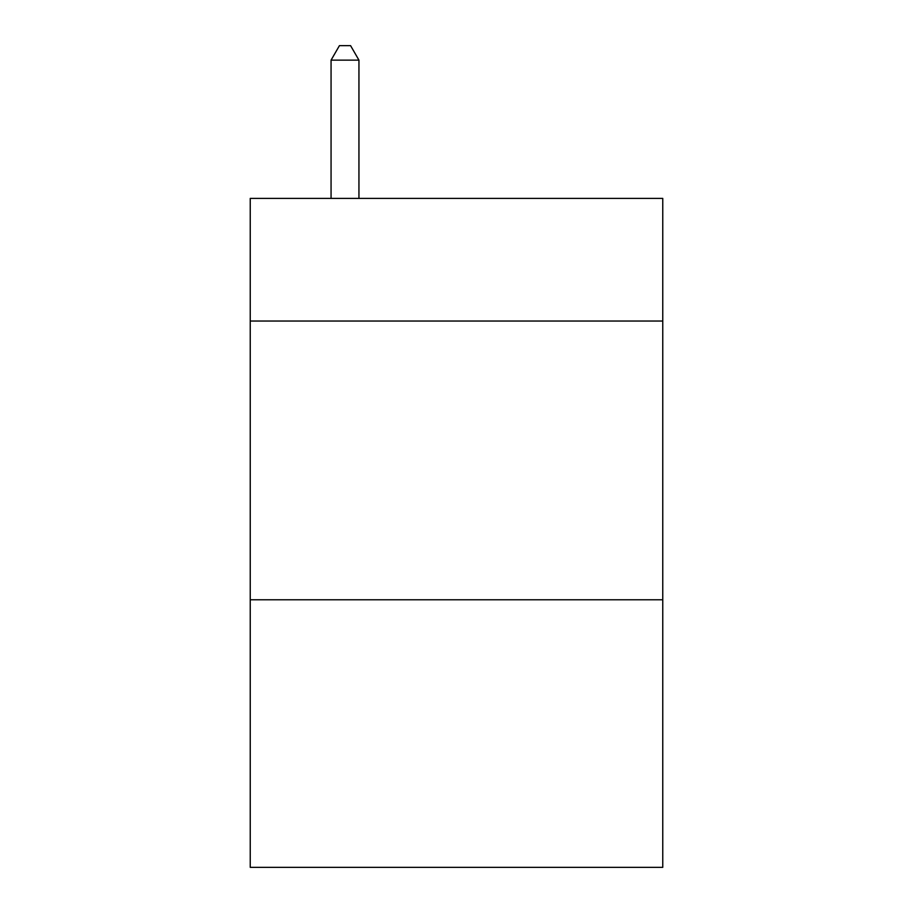 <?xml version="1.0" encoding="UTF-8"?>
<svg xmlns="http://www.w3.org/2000/svg" width="913" height="913" viewBox="0 0 913 913"><rect width="100%" height="100%" fill="white"/><g stroke="black" fill="none" stroke-linecap="round" stroke-linejoin="round"><path stroke-width="1.37" d="M662.758 321.034L662.758 198.395L250.242 198.395L250.242 321.034L662.758 321.034L662.758 867.35L250.242 867.35L250.242 321.034M662.758 599.773L250.242 599.773M358.946 198.395L358.946 60.144L331.065 60.144L331.065 198.395M331.065 60.144L339.431 45.65L350.581 45.65L358.946 60.144"/></g></svg>
